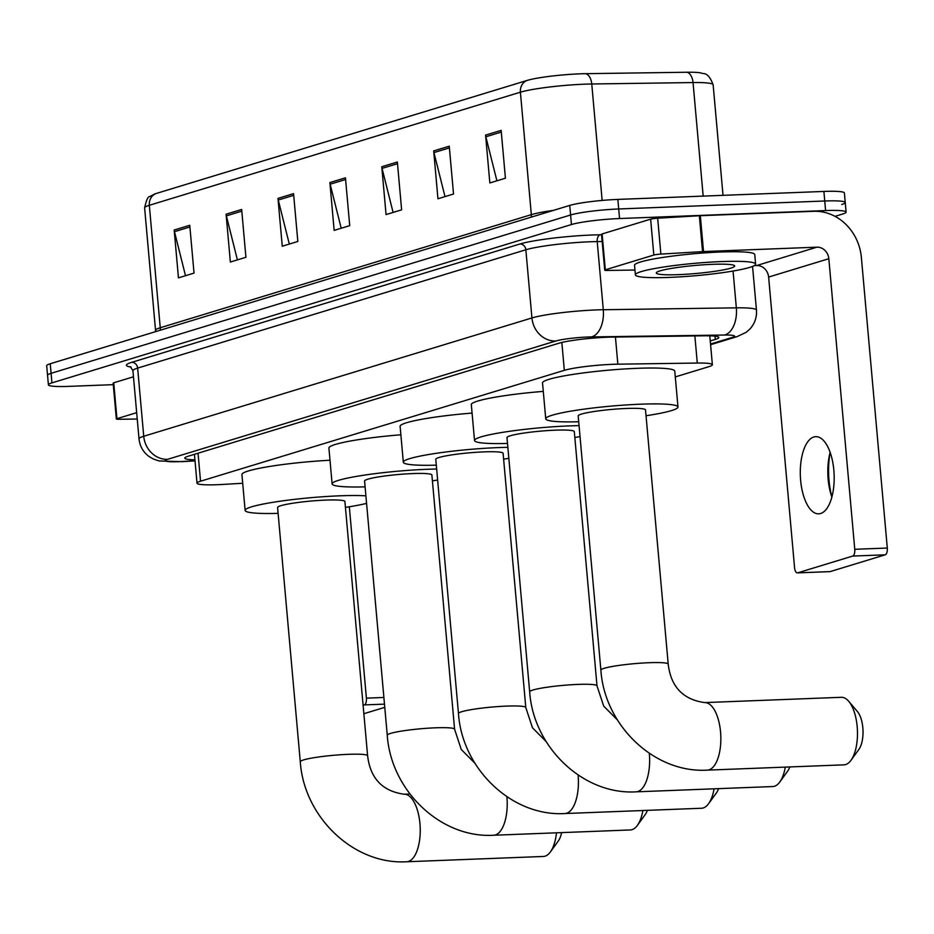 <?xml version="1.0" encoding="UTF-8"?>
<svg xmlns="http://www.w3.org/2000/svg" width="934" height="934" viewBox="0 0 934 934"><rect width="100%" height="100%" fill="white"/><g stroke="black" fill="none" stroke-linecap="round" stroke-linejoin="round"><path stroke-width="1.4" d="M675.294 376.916L708.836 366.688A36.204 3.724 174.9 0 0 712.373 364.727A36.204 3.724 174.9 0 0 697.289 363.057L617.853 364.178A36.204 3.724 174.9 0 0 612.435 364.33A36.204 3.724 174.9 0 0 564.334 370.331L200.541 481.208A36.204 3.724 174.9 0 0 197.004 483.17A36.204 3.724 174.9 0 0 223.389 484.407L242.712 483.263M710.249 340.968L715.281 339.427A36.204 3.724 174.9 0 0 718.818 337.478A36.204 3.724 174.9 0 0 703.734 335.796L612.377 337.092A36.204 3.724 174.9 0 0 606.96 337.244A36.204 3.724 174.9 0 0 558.859 343.245L188.306 456.189A36.204 3.724 174.9 0 0 184.78 458.139A36.204 3.724 174.9 0 0 194.926 459.808M113.283 384.656L68.906 386.372A36.204 3.724 -5.1 0 1 48.405 384.843A36.204 3.724 -5.1 0 1 51.942 382.882L571.445 224.545A36.204 3.724 -5.1 0 1 619.557 218.544L825.598 210.57A36.204 3.724 -5.1 0 1 846.099 212.088A36.204 3.724 -5.1 0 1 842.561 214.049L835.031 216.349M48.405 384.843L47.552 375.281A36.204 3.724 -5.1 0 1 51.09 373.32L570.592 214.983A36.204 3.724 -5.1 0 1 618.705 208.971L824.745 200.997A36.204 3.724 -5.1 0 1 845.247 202.526A36.204 3.724 -5.1 0 1 841.709 204.488M156.106 193.513A12.072 10.776 73 0 0 149.323 205.293A48.276 4.962 174.9 0 0 144.618 207.908C146.323 200.133 148.039 196.362 149.767 196.572L154.67 193.992A39.59 4.075 -5.1 0 1 156.106 193.513L527.185 80.417A39.59 4.075 -5.1 0 1 579.78 73.844A39.59 4.075 -5.1 0 1 585.7 73.681L686.98 72.245A39.59 4.075 -5.1 0 1 700.78 72.875C703.349 74.627 707.692 70.564 713.144 84.784A48.276 4.962 174.9 0 0 693.04 82.554A12.072 7.075 -90.8 0 0 686.98 72.245M845.247 202.526L844.394 192.953A36.204 3.724 -5.1 0 0 823.893 191.435L617.841 199.409A36.204 3.724 -5.1 0 0 569.74 205.41L50.238 363.746A36.204 3.724 -5.1 0 0 46.7 365.708L47.552 375.281A36.204 3.724 -5.1 0 1 51.09 373.32L570.592 214.983A36.204 3.724 -5.1 0 1 618.705 208.971L824.745 200.997A36.204 3.724 -5.1 0 1 845.247 202.526L846.099 212.088M185.504 275.705L174.471 231.679A9.655 8.628 -107 0 1 174.191 230.021L178.452 277.853L194.027 273.113L189.754 225.281L174.191 230.021M237.399 259.885L226.367 215.859A9.655 8.628 -107 0 1 226.086 214.201L230.359 262.034L245.922 257.294L241.661 209.461L226.086 214.201M289.307 244.066L278.262 200.039A9.655 8.628 -107 0 1 277.982 198.382L282.255 246.214L297.829 241.474L293.556 193.642L277.982 198.382M496.9 180.799L485.867 136.773A9.655 8.628 -107 0 1 485.587 135.115L489.848 182.947L505.422 178.207L501.149 130.363L485.587 135.115M445.004 196.619L433.96 152.592A9.655 8.628 -107 0 1 433.68 150.934L437.953 198.767L453.527 194.015L449.254 146.183L433.68 150.934M393.097 212.438L382.064 168.4A9.655 8.628 -107 0 1 381.784 166.754L386.057 214.587L401.62 209.835L397.359 162.002L381.784 166.754M341.202 228.246L330.169 184.22A9.655 8.628 -107 0 1 329.889 182.562L334.15 230.406L349.725 225.654L345.452 177.822L329.889 182.562M669.538 277.398A60.348 6.199 -5.1 0 1 635.389 274.853A60.348 6.199 -5.1 0 1 721.445 261.578A60.348 6.199 -5.1 0 1 755.606 264.124A60.348 6.199 -5.1 0 1 669.538 277.398M635.389 274.853L634.525 265.279A60.348 6.199 -5.1 0 1 720.593 252.005A60.348 6.199 -5.1 0 1 754.754 254.55L755.606 264.124M712.409 264.334A39.345 4.04 -5.1 0 1 734.439 265.595A39.345 4.04 -5.1 0 1 718.223 270.79A39.345 4.04 -5.1 0 1 678.574 274.643A39.345 4.04 -5.1 0 1 656.474 272.553A39.345 4.04 -5.1 0 1 712.409 264.334M820.647 513.513A38.621 16.905 -92.2 0 0 834.015 472.382A38.621 16.905 -92.2 0 0 815.744 436.657A38.621 16.905 -92.2 0 0 813.818 436.984A38.621 16.905 -92.2 0 0 800.461 478.103A38.621 16.905 -92.2 0 0 818.733 513.84A38.621 16.905 -92.2 0 0 820.647 513.513M605.314 269.833A6.036 0.619 174.9 0 0 604.718 270.159L601.519 234.282A6.036 0.619 -5.1 0 1 602.103 233.955L605.314 269.833L653.835 255.04L650.636 219.163A6.036 0.619 -5.1 0 1 657.664 218.217L699.344 215.742A6.036 0.619 -5.1 0 1 700.325 215.696L813.712 211.306A48.276 43.127 -107 0 1 861.37 257.457L887.3 548.036A6.036 2.639 87.8 0 1 885.234 554.808L852.707 556.069A6.036 2.639 -92.2 0 0 854.762 549.297L828.832 258.718A12.072 10.776 73 0 0 816.923 247.171L703.524 251.561A6.036 0.619 174.9 0 0 702.543 251.62L660.875 254.095A6.036 0.619 174.9 0 0 653.835 255.04M602.103 233.955L650.636 219.163M830.174 452.465A48.276 21.132 -92.2 0 0 831.902 496.958M754.24 265.618L756.715 265.525A12.072 10.776 73 0 1 768.624 277.059L794.565 567.65A6.036 2.639 -92.2 0 0 797.391 572.892A6.036 2.639 -92.2 0 0 797.694 572.834L830.221 571.585L885.234 554.808M830.221 571.585A6.036 2.639 87.8 0 1 829.929 571.631A6.036 2.639 87.8 0 1 829.625 571.608M797.694 572.834L852.707 556.069M604.718 270.159A6.036 0.619 174.9 0 0 607.228 270.44L634.957 270.043M831.867 497.086A38.621 16.905 87.8 0 1 831.33 495.499A38.621 16.905 87.8 0 1 829.719 453.971A38.621 16.905 87.8 0 1 830.128 452.336M843.962 764.841A33.799 14.792 -92.2 0 0 845.644 764.561A33.799 14.792 -92.2 0 0 850.991 760.299A33.799 14.792 -92.2 0 0 857.435 730.505A33.799 14.792 -92.2 0 0 848.702 701.294A33.799 14.792 -92.2 0 0 841.347 697.301L704.703 702.59A33.799 14.792 87.8 0 1 720.698 733.855A33.799 14.792 87.8 0 1 708.999 769.849A33.799 14.792 87.8 0 1 707.318 770.13L843.962 764.841M704.703 702.59C683.046 699.578 670.881 686.759 668.207 664.132L645.511 409.898A33.799 3.479 174.9 0 0 626.387 408.473A33.799 3.479 174.9 0 0 578.193 415.899L600.877 670.133C604.531 725.321 654.232 773.375 707.318 770.13M578.718 421.759A66.384 6.818 -5.1 0 1 545.736 418.806A66.384 6.818 -5.1 0 1 640.397 404.2A66.384 6.818 -5.1 0 1 677.979 407.002A66.384 6.818 -5.1 0 1 646.036 415.747M545.736 418.806L542.526 382.928A66.384 6.818 -5.1 0 1 637.198 368.323A66.384 6.818 -5.1 0 1 674.768 371.125L677.979 407.002M848.702 701.294L857.389 711.51A21.727 9.503 87.8 0 1 863.004 730.283A21.727 9.503 87.8 0 1 858.86 749.442L850.991 760.299M649.305 753.306A33.799 14.792 87.8 0 1 637.794 791.553A33.799 14.792 87.8 0 1 636.112 791.834L772.757 786.545A33.799 14.792 -92.2 0 0 774.438 786.265A33.799 14.792 -92.2 0 0 779.785 782.003A33.799 14.792 -92.2 0 0 785.296 767.118M617.386 719.904L603.679 706.081L597.001 685.836L574.305 431.601A33.799 3.479 174.9 0 0 555.181 430.177A33.799 3.479 174.9 0 0 506.987 437.602L529.671 691.837C533.326 747.025 583.026 795.067 636.112 791.834M507.512 443.452A66.384 6.818 -5.1 0 1 474.53 440.498A66.384 6.818 -5.1 0 1 569.191 425.904A66.384 6.818 -5.1 0 1 579.057 425.635M474.53 440.498L471.32 404.632A66.384 6.818 -5.1 0 1 543.284 391.393M580.037 436.622A66.384 6.818 -5.1 0 1 574.83 437.451M789.802 766.942A21.727 9.503 87.8 0 1 787.654 771.145L779.785 782.003M578.099 775.01A33.799 14.792 87.8 0 1 566.588 813.257A33.799 14.792 87.8 0 1 564.907 813.537L701.551 808.249A33.799 14.792 -92.2 0 0 703.232 807.957A33.799 14.792 -92.2 0 0 708.579 803.695A33.799 14.792 -92.2 0 0 714.09 788.821M546.18 741.608L532.473 727.784L525.795 707.528L503.099 453.305A33.799 3.479 174.9 0 0 483.975 451.881A33.799 3.479 174.9 0 0 435.781 459.306L458.466 713.541C462.12 768.729 511.82 816.771 564.907 813.537M436.306 465.155A66.384 6.818 -5.1 0 1 403.325 462.202A66.384 6.818 -5.1 0 1 497.985 447.608A66.384 6.818 -5.1 0 1 507.851 447.339M403.325 462.202L400.114 426.336A66.384 6.818 -5.1 0 1 472.079 413.085M508.832 458.325A66.384 6.818 -5.1 0 1 503.624 459.154M718.596 788.646A21.727 9.503 87.8 0 1 716.448 792.849L708.579 803.695M506.893 796.714A33.799 14.792 87.8 0 1 495.382 834.949A33.799 14.792 87.8 0 1 493.701 835.241L630.345 829.952A33.799 14.792 -92.2 0 0 632.026 829.661A33.799 14.792 -92.2 0 0 637.373 825.399A33.799 14.792 -92.2 0 0 642.884 810.525M474.974 763.311L461.268 749.488L454.589 729.232L431.893 474.997A33.799 3.479 174.9 0 0 412.77 473.573A33.799 3.479 174.9 0 0 364.575 481.01L387.26 735.245C390.914 790.421 440.614 838.475 493.701 835.241M365.101 486.859A66.384 6.818 -5.1 0 1 332.119 483.905A66.384 6.818 -5.1 0 1 426.78 469.312A66.384 6.818 -5.1 0 1 436.645 469.043M332.119 483.905L328.908 448.028A66.384 6.818 -5.1 0 1 400.873 434.789M437.626 480.029A66.384 6.818 -5.1 0 1 432.419 480.847M647.39 810.35A21.727 9.503 87.8 0 1 645.242 814.541L637.373 825.399M367.611 755.746A33.799 3.479 174.9 0 0 348.475 754.322A33.799 3.479 174.9 0 0 303.573 759.926A33.799 3.479 174.9 0 0 300.281 761.759L277.596 507.524A33.799 3.479 174.9 0 1 325.791 500.087A33.799 3.479 174.9 0 1 344.915 501.511L367.611 755.746C370.284 778.372 382.45 791.203 404.107 794.215A33.799 14.792 87.8 0 1 420.09 825.481A33.799 14.792 87.8 0 1 408.403 861.463A33.799 14.792 87.8 0 1 406.722 861.755L543.366 856.466A33.799 14.792 -92.2 0 0 545.047 856.174A33.799 14.792 -92.2 0 0 550.395 851.913A33.799 14.792 -92.2 0 0 556.489 832.813M278.11 513.373A66.384 6.818 -5.1 0 1 245.128 510.419A66.384 6.818 -5.1 0 1 339.801 495.814A66.384 6.818 -5.1 0 1 365.894 495.837M245.128 510.419L241.929 474.542A66.384 6.818 -5.1 0 1 330.006 460.24M366.572 503.391A66.384 6.818 -5.1 0 1 345.44 507.36M561.591 832.614A21.727 9.503 87.8 0 1 558.263 841.055L550.395 851.913M116.937 418.677A6.036 0.619 174.9 0 0 116.353 419.004L113.142 383.127A6.036 0.619 -5.1 0 1 113.738 382.8L116.937 418.677L136.679 412.665M113.738 382.8L133.48 376.787M363.851 713.716L384.773 707.342M363.104 705.298L364.33 704.913A6.036 2.639 -92.2 0 0 366.397 698.142L349.316 506.753M116.353 419.004A6.036 0.619 174.9 0 0 118.863 419.284L137.251 419.027M615.436 337.057L617.853 364.178M561.848 342.451L564.334 370.331M694.873 335.925L697.289 363.057M198.043 453.224L200.541 481.208M710.529 344.051L732.198 337.454A24.144 2.487 174.9 0 0 724.492 335.026L591.432 336.917A24.144 2.487 174.9 0 0 587.825 337.011A24.144 2.487 174.9 0 0 555.753 341.015L167.548 459.341A24.144 2.487 174.9 0 0 178.861 461.665A24.144 2.487 174.9 0 0 182.784 461.466L195.008 460.742M182.784 461.466A24.144 6.655 -93.4 0 1 182.083 461.653L159.142 460.964L153.281 459.003L148.915 456.422C143.112 451.998 139.808 446.148 139.014 438.875A48.276 4.962 -5.1 0 1 143.731 436.26L531.936 317.945A48.276 4.962 -5.1 0 1 596.067 309.936A48.276 4.962 -5.1 0 1 603.294 309.738L597.211 241.579A48.276 4.962 174.9 0 0 589.984 241.778A48.276 4.962 174.9 0 0 525.854 249.775L137.648 368.101A48.276 4.962 174.9 0 0 132.932 370.705L130.34 366.653M131.029 367.074A54.312 5.581 -5.1 0 1 131.694 362.334L519.899 244.007A6.036 5.394 -107 0 1 525.854 249.775L531.936 317.945A24.144 21.564 73 0 0 555.753 341.015M519.899 244.007A54.312 5.581 -5.1 0 1 592.051 235.006A54.312 5.581 -5.1 0 1 600.165 234.784L601.566 234.761M825.598 210.57L823.893 191.435M619.557 218.544L617.841 199.409M571.445 224.545L569.74 205.41M51.942 382.882L50.238 363.746M591.432 336.917A24.144 14.15 -90.8 0 0 603.294 309.738L736.342 307.846L733.062 271.035M724.492 335.026A24.144 14.15 -90.8 0 0 736.342 307.846A48.276 4.962 -5.1 0 1 756.458 310.088L752.559 266.4M602.161 241.509L597.211 241.579A6.036 3.538 89.2 0 1 600.165 234.784M167.548 459.341A24.144 21.564 73 0 1 143.731 436.26L137.648 368.101A6.036 5.394 -107 0 0 131.694 362.334M732.198 337.454A24.144 21.564 73 0 0 737.089 336.625L746.056 332.376L749.874 329.06C754.765 323.678 756.96 317.35 756.458 310.088M714.989 336.17L715.281 339.427M160.239 330.227A12.072 10.776 73 0 0 160.251 327.741L531.329 214.645A48.276 4.962 -5.1 0 1 553.465 210.372M155.581 331.64L155.546 330.356A48.276 4.962 -5.1 0 1 160.251 327.741L149.323 205.293L520.401 92.197A12.072 10.776 -107 0 1 527.185 80.417M703.174 196.105L693.04 82.554L591.759 83.99A48.276 4.962 174.9 0 0 584.544 84.188A48.276 4.962 174.9 0 0 520.401 92.197L531.329 214.645A12.072 10.776 73 0 1 531.318 217.12M585.7 73.681A12.072 7.075 -90.8 0 1 591.759 83.99L602.15 200.425M330.169 184.22L345.603 179.515M382.064 168.4L397.51 163.695M433.96 152.592L449.406 147.876M485.867 136.773L501.301 132.068M278.262 200.039L293.708 195.334M226.367 215.859L241.813 211.154M174.471 231.679L189.906 226.974M768.624 277.059L828.832 258.718M756.715 265.525L816.923 247.171M700.325 215.696L703.524 251.561M854.762 549.297L887.3 548.036M702.543 251.62L699.344 215.742M657.664 218.217L660.875 254.095M668.207 664.132A33.799 3.479 174.9 0 0 649.072 662.708A33.799 3.479 174.9 0 0 604.181 668.312A33.799 3.479 174.9 0 0 600.877 670.133M597.001 685.836A33.799 3.479 174.9 0 0 577.866 684.412A33.799 3.479 174.9 0 0 532.975 690.016A33.799 3.479 174.9 0 0 529.671 691.837M525.795 707.528A33.799 3.479 174.9 0 0 506.66 706.104A33.799 3.479 174.9 0 0 461.77 711.708A33.799 3.479 174.9 0 0 458.466 713.541M454.589 729.232A33.799 3.479 174.9 0 0 435.454 727.808A33.799 3.479 174.9 0 0 390.564 733.412A33.799 3.479 174.9 0 0 387.26 735.245M384.493 704.143L364.33 704.913M366.397 698.142L383.897 697.464M709.793 335.831L712.373 364.727M194.435 454.321L197.004 483.17M139.014 438.875L132.932 370.705M710.587 344.704L737.089 336.625M182.083 461.653L195.019 460.882M144.618 207.908L155.546 330.356M713.144 84.784L723.021 195.334M797.391 572.892L829.929 571.631M404.107 794.215L409.909 793.982M300.281 761.759C303.935 816.935 353.636 864.989 406.722 861.755"/></g></svg>
